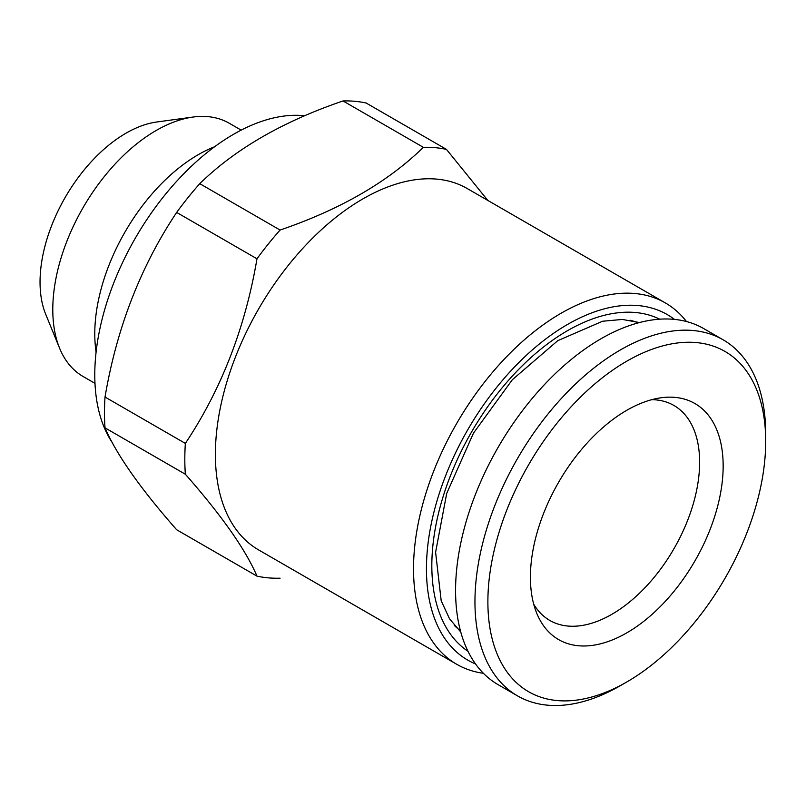 <?xml version="1.0" encoding="UTF-8"?>
<svg xmlns="http://www.w3.org/2000/svg" width="806" height="806" viewBox="0 0 806 806"><rect width="100%" height="100%" fill="white"/><g stroke="black" fill="none" stroke-linecap="round" stroke-linejoin="round"><path stroke-width="1.21" d="M105.022 427.855C116.457 454.513 140.335 488.486 176.655 529.754L256.983 576.139C245.538 549.47 221.66 515.497 185.35 474.23L105.022 427.855A236.047 136.285 -60 0 1 105.022 397.036L185.35 443.411C221.368 389.348 245.246 327.81 256.983 258.797A236.047 136.285 -60 0 1 280.085 230.042C340.132 209.57 387.888 181.995 423.351 147.327L343.024 100.952A236.047 136.285 -60 0 1 366.136 103.017L446.464 149.392L487.821 200.432M423.351 147.327A236.047 136.285 -60 0 1 446.464 149.392M112.377 442.796A196.452 113.424 -60 0 1 233.69 134.219A196.452 113.424 -60 0 1 304.688 115.762M185.35 474.23A236.047 136.285 -60 0 1 185.35 443.411M280.085 578.194A236.047 136.285 -60 0 1 256.983 576.139M256.983 258.797L176.655 212.421A236.047 136.285 -60 0 1 199.767 183.667L280.085 230.042M475.54 663.953A199.495 115.177 -60 0 1 467.762 429.759A199.495 115.177 -60 0 1 674.471 319.398M483.409 673.292A208.633 120.457 -60 0 1 456.73 664.295A208.633 120.457 -60 0 1 456.73 423.392A208.633 120.457 -60 0 1 665.363 302.935A208.633 120.457 -60 0 1 686.49 321.544M456.73 664.295L258.595 549.904A208.633 120.457 -60 0 1 258.595 309A208.633 120.457 -60 0 1 467.228 188.544L665.363 302.935M176.655 212.421C140.627 266.484 116.749 328.022 105.022 397.036M343.024 100.952C282.987 121.434 235.231 148.999 199.767 183.667M94.987 383.354L83.068 376.473A146.198 84.408 -60 0 1 59.594 348.212L45.7 314.239A121.575 70.193 -60 0 1 65.226 197.359A121.575 70.193 -60 0 1 156.686 122.008L193.047 117.051A146.198 84.408 -60 0 1 229.257 123.247L241.175 130.129M59.594 348.212A146.198 84.408 -60 0 1 83.068 207.656A146.198 84.408 -60 0 1 193.047 117.051M96.095 352.021A146.198 84.408 -60 0 1 214.608 146.763M460.407 630.705A178.176 102.866 -60 0 1 454.312 625.416M630.473 320.284A178.176 102.866 -60 0 1 638.11 322.914M651.792 399.665A124.114 71.653 -60 0 1 673.927 405.478A124.114 71.653 -60 0 1 692.948 504.929A124.114 71.653 -60 0 1 611.865 614.303A124.114 71.653 -60 0 1 549.813 620.449A124.114 71.653 -60 0 1 533.713 604.178M626.786 632.861A136.295 78.696 -60 0 1 536.756 613.265A136.295 78.696 -60 0 1 558.639 482.23A136.295 78.696 -60 0 1 661.182 397.761A136.295 78.696 -60 0 1 721.561 487.046A136.295 78.696 -60 0 1 626.786 632.861M626.786 681.977A196.452 113.424 -60 0 1 487.882 601.77A196.452 113.424 -60 0 1 626.786 361.179A196.452 113.424 -60 0 1 765.7 441.376A196.452 113.424 -60 0 1 626.796 681.977A196.452 113.424 -60 0 1 626.786 681.977L620.328 685.705A205.59 118.694 -60 0 1 517.533 695.89A205.59 118.694 -60 0 1 517.533 458.493A205.59 118.694 -60 0 1 723.123 339.8A205.59 118.694 -60 0 1 765.7 433.91L765.7 441.376M620.338 685.705A205.59 118.694 -60 0 1 620.328 685.705L626.796 681.977M517.533 695.89L498.158 684.697A205.59 118.694 -60 0 1 498.148 447.31A205.59 118.694 -60 0 1 703.739 328.606L723.123 339.8M659.731 319.186A191.878 110.785 120 0 0 471.57 431.956A191.878 110.785 120 0 0 467.994 651.298M639.48 322.551L622.373 319.448L602.586 321.241L557.762 340.666L512.374 379.686L473.505 433.074L446.705 493.433L435.603 552.251L441.194 600.782L449.536 618.817L460.78 632.075"/></g></svg>
